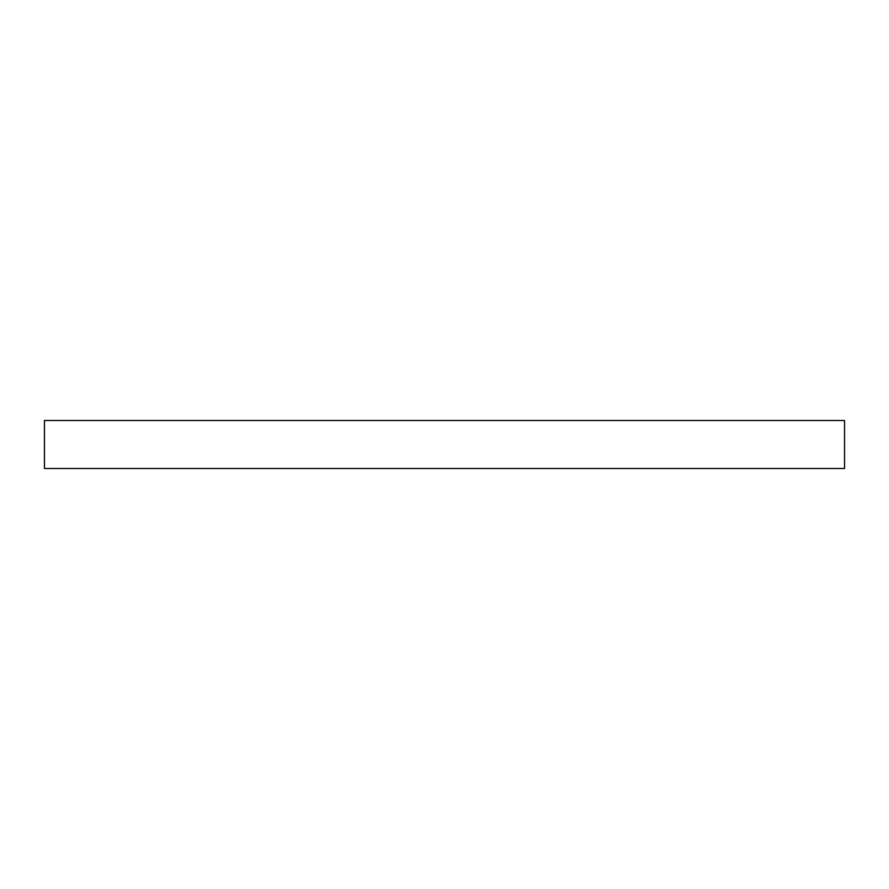 <?xml version="1.0" encoding="UTF-8"?>
<svg xmlns="http://www.w3.org/2000/svg" width="889" height="889" viewBox="0 0 889 889"><rect width="100%" height="100%" fill="white"/><g stroke="black" fill="none" stroke-linecap="round" stroke-linejoin="round"><path stroke-width="1.33" d="M844.55 468.503L44.45 468.503L44.45 420.497L844.55 420.497L844.55 468.503"/></g></svg>
